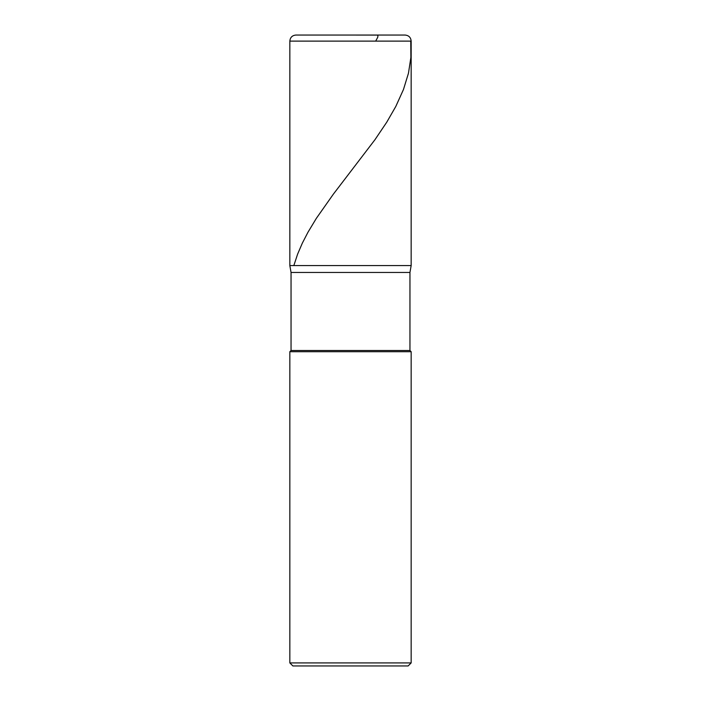 <?xml version="1.0" encoding="UTF-8"?>
<svg xmlns="http://www.w3.org/2000/svg" width="701" height="701" viewBox="0 0 701 701"><rect width="100%" height="100%" fill="white"/><g stroke="black" fill="none" stroke-linecap="round" stroke-linejoin="round"><path stroke-width="1.05" d="M405.099 35.05L295.901 35.05L405.099 35.05C408.779 35.409 410.804 37.433 411.163 41.114L289.837 41.114C290.196 37.433 292.221 35.409 295.901 35.05C292.221 35.409 290.196 37.433 289.837 41.114L411.163 41.114L411.163 265.574L289.837 265.574L289.837 41.114L289.837 265.574L291.046 272.452L409.954 272.452L411.163 265.574L289.837 265.574L291.046 272.452L409.954 272.452L409.954 350.5L291.046 350.5L291.046 272.452L291.046 350.5L409.954 350.5L411.163 351.709L289.837 351.709L291.046 350.5L289.837 351.709L411.163 351.709L411.163 662.918L289.837 662.918L289.837 351.709L289.837 662.918L292.869 665.95L408.131 665.95L411.163 662.918L289.837 662.918L292.869 665.95L408.131 665.95L411.163 662.918L411.163 351.709L409.954 350.5L409.954 272.452L411.163 265.574L289.837 265.574L411.163 265.574L411.163 41.114C410.804 37.433 408.779 35.409 405.099 35.05M410.768 41.114L410.882 57.456L408.473 73.184L403.461 89.518L395.802 106.456L386.759 122.184L374.939 139.736L333.343 194.177L316.326 218.379L307.941 232.294L302.315 243.186L297.636 254.077L293.824 265.574M351.035 35.05L377.313 35.085L377.918 35.76L377.786 37.188L375.683 41.114"/></g></svg>
